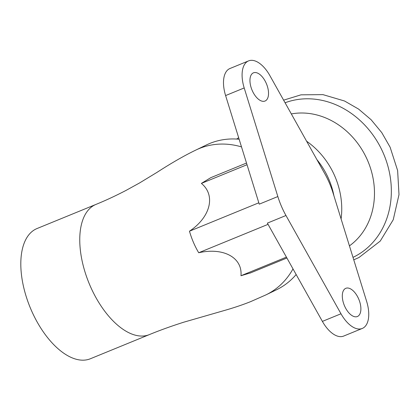 <?xml version="1.0" encoding="UTF-8"?>
<svg xmlns="http://www.w3.org/2000/svg" width="420" height="420" viewBox="0 0 420 420"><rect width="100%" height="100%" fill="white"/><g stroke="black" fill="none" stroke-linecap="round" stroke-linejoin="round"><path stroke-width="0.63" d="M95.986 204.404L37.044 228.533A70.355 36.293 67.7 0 0 35.999 229A70.355 36.293 67.7 0 0 30.545 308.422A70.355 36.293 67.7 0 0 90.363 358.759L149.305 334.625A70.355 36.293 -112.3 0 1 128.268 332.441A70.355 36.293 -112.3 0 1 81.643 223.661A70.355 36.293 -112.3 0 1 94.941 204.866A70.355 36.293 -112.3 0 1 95.975 204.404C105.43 200.571 115.437 195.914 125.984 190.439L139.592 182.941L156.991 172.373C171.649 162.897 184.653 155.437 195.998 149.993A80.441 68.88 64.2 0 1 241.511 146.905M247.028 164.714L201.39 183.404L210.604 177.77L212.94 176.788M258.825 202.802L189.472 231.2C210.525 217.166 215.975 195.31 201.39 183.404M268.06 224.348L198.707 252.746C194.717 245.994 191.641 238.812 189.467 231.2M285.968 215.507A51.597 26.612 -112.3 0 1 277.841 196.544L244.198 87.953A28.145 14.516 -112.3 0 1 248.577 60.89A28.145 14.516 -112.3 0 1 269.85 75.569L324.87 173.843A51.597 26.612 -112.3 0 1 332.997 192.801L366.639 301.397A28.145 14.516 -112.3 0 1 362.26 328.461A28.145 14.516 -112.3 0 1 340.988 313.777L285.968 215.507L267.372 223.12L322.392 321.394A28.145 14.516 67.7 0 0 343.665 336.074L362.26 328.461M286.409 257.124L240.965 275.735C242.634 257.602 223.482 247.154 198.707 252.746M250.714 272.827L240.965 275.741M293.002 268.894A80.441 68.88 64.2 0 1 265.923 294.887L276.502 289.779A80.441 68.88 -115.8 0 0 296.158 274.533M239.138 139.251A80.441 68.88 -115.8 0 0 206.561 144.895L195.977 150.003M345.592 288.409A15.246 7.865 -112.3 0 1 345.818 288.309A15.246 7.865 -112.3 0 1 358.874 299.434A15.246 7.865 -112.3 0 1 357.373 316.522A15.246 7.865 -112.3 0 1 344.411 305.618A15.246 7.865 -112.3 0 1 345.592 288.409M253.239 72.928A15.246 7.865 -112.3 0 1 253.465 72.828A15.246 7.865 -112.3 0 1 266.516 83.953A15.246 7.865 -112.3 0 1 265.015 101.042A15.246 7.865 -112.3 0 1 252.058 90.137A15.246 7.865 -112.3 0 1 253.239 72.928M248.577 60.89L229.982 68.502A28.145 14.516 67.7 0 0 225.603 95.566L259.245 204.157L277.841 196.544M291.328 113.93A73.406 62.853 64.2 0 1 367.353 159.915A73.406 62.853 64.2 0 1 349.435 245.863M316.932 159.668A70.355 60.244 64.2 0 1 333.921 195.778M340.988 313.777L322.392 321.394M244.198 87.953L225.603 95.566M285.08 102.769A84.514 72.366 64.2 0 1 383.177 152.88A84.514 72.366 64.2 0 1 353 257.371M306.616 141.236A73.406 62.853 64.2 0 1 341.098 218.946M246.509 163.044L212.242 177.072M286.907 258.006L250.016 273.116M265.892 294.908L250.614 301.644C242.849 304.752 234.134 307.692 224.469 310.464L183.771 322.193C171.213 326.188 159.731 330.33 149.315 334.619M283.616 100.154L301.009 94.831L322.959 94.631L344.547 101.005L358.57 109.069L371.123 119.742L381.764 132.615L390.122 147.21L397.625 170.552L399 194.633L393.236 219.755L380.237 241.08L358.943 257.534L353.761 259.833M238.66 137.702L236.66 139.062"/></g></svg>
